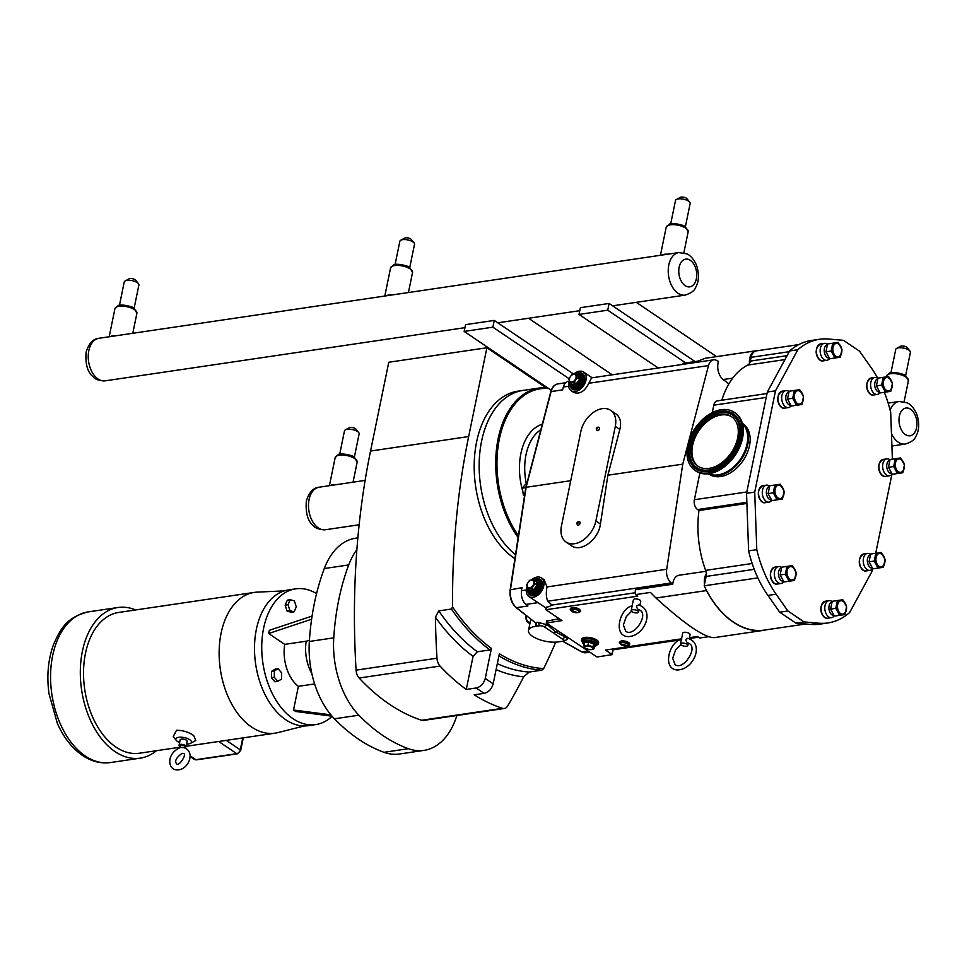 <?xml version="1.0" encoding="UTF-8"?>
<svg xmlns="http://www.w3.org/2000/svg" width="967" height="967" viewBox="0 0 967 967"><rect width="100%" height="100%" fill="white"/><g stroke="black" fill="none" stroke-linecap="round" stroke-linejoin="round"><path stroke-width="1.45" d="M612.184 374.809L528.538 318.264M631.487 611.325L626.302 616.608L623.364 624.924L625.794 631.306C633.711 637.519 648.857 614.952 640.033 610.237L638.039 609.379C635.948 606.768 636.238 605.378 638.897 605.185M680.804 644.675L675.631 649.957L672.681 658.273L675.111 664.655C683.028 670.868 698.174 648.301 689.362 643.587L687.356 642.729C685.265 640.118 685.555 638.728 688.214 638.534M734.291 412.329L735.295 413.006A35.054 23.559 124.1 0 1 742.342 439.091A35.054 23.559 124.1 0 1 722.506 468.149A35.054 23.559 124.1 0 1 696.035 471.074L695.031 470.397A35.054 23.559 124.1 0 1 687.972 444.312A35.054 23.559 124.1 0 1 707.82 415.254A35.054 23.559 124.1 0 1 734.291 412.329A35.054 23.559 124.1 0 1 741.351 438.414A35.054 23.559 124.1 0 1 721.515 467.472A35.054 23.559 124.1 0 1 695.031 470.397M742.354 423.22A30.618 20.573 124.1 0 1 729.988 470.482A30.618 20.573 124.1 0 1 708.146 473.818M708.811 419.074A29.917 20.114 124.1 0 1 731.427 416.584A29.917 20.114 124.1 0 1 737.446 438.849A29.917 20.114 124.1 0 1 720.512 463.652A29.917 20.114 124.1 0 1 697.908 466.154A29.917 20.114 124.1 0 1 691.889 443.877A29.917 20.114 124.1 0 1 708.811 419.074M698.367 466.445A29.917 20.114 124.1 0 1 709.73 419.702A29.917 20.114 124.1 0 1 731.874 416.898M742.33 423.171A30.618 20.573 124.1 0 1 730.278 470.675A30.618 20.573 124.1 0 1 708.086 473.818M658.237 368.004L579.015 314.432L607.723 310.189L685.724 362.939L682.968 363.35A12.861 8.111 81.6 0 0 682.206 364.462M607.723 310.189L609.113 303.445L695.068 361.561M579.015 314.432L580.393 307.687L609.113 303.445M716.559 356.605L636.298 302.333M721.841 400.205A82.28 51.892 -98.4 0 1 747.769 365.091A7.482 4.714 81.6 0 0 749.485 363.374A12.861 8.111 -98.4 0 1 755.698 350.828A93.497 58.963 -98.4 0 1 756.387 350.719L705.197 358.286L697.908 361.138L685.724 362.939M569.031 378.653L492.88 327.172L464.16 331.415L551.25 390.293M573.636 374.084L494.258 320.415L465.55 324.658L464.16 331.415M494.258 320.415L492.88 327.172M757.874 577.879L704.206 585.809L706.128 576.441A7.482 4.714 81.6 0 0 706.321 573.709A7.482 4.714 81.6 0 0 705.632 570.373A82.28 51.892 -98.4 0 1 698.996 510.516L697.594 509.573A7.482 4.714 -98.4 0 1 694.391 499.721L699.878 472.984M712.268 412.619L713.803 405.173A7.482 4.714 -98.4 0 1 717.296 400.882L767.012 393.533M743.696 424.416A30.315 20.38 124.1 0 1 749.485 445.739A30.315 20.38 124.1 0 1 709.754 474.628M749.485 363.374A7.482 4.714 81.6 0 0 750.332 361.09L751.105 357.319A11.217 7.071 -98.4 0 1 756.339 350.876A93.352 58.878 -98.4 0 1 756.399 350.864A93.352 58.878 -98.4 0 1 756.46 350.852M746.899 503.444L698.996 510.516M805.741 623.969L764.293 630.097A93.352 58.878 -98.4 0 1 705.656 588.746A93.352 58.878 -98.4 0 1 704.206 585.809M789.12 581.215L794.499 580.418L796.107 572.621L792.311 565.61L781.735 567.182L780.139 574.978L785.325 574.205L789.12 581.215L783.923 581.977L780.139 574.978M786.933 566.408L785.325 574.205M839.586 615.338L844.977 614.541L846.572 606.744L842.789 599.745L832.212 601.305L830.605 609.101L835.802 608.34L839.586 615.338L834.388 616.1L830.605 609.101M837.398 600.543L835.802 608.34M777.081 499.818L782.472 499.02L784.068 491.224L780.284 484.225L769.708 485.785L768.1 493.581L773.298 492.819L777.081 499.818L771.896 500.592L768.1 493.581M774.893 485.023L773.298 492.819M878.024 568.076L883.415 567.278L885.01 559.482L881.227 552.471L870.651 554.043L869.043 561.839L874.241 561.065L878.024 568.076L872.838 568.838L869.043 561.839M875.836 553.269L874.241 561.065M897.436 473.528L902.827 472.73L904.423 464.934L900.64 457.935L890.051 459.494L888.455 467.291L893.641 466.529L897.436 473.528L892.239 474.301L888.455 467.291M895.249 458.733L893.641 466.529M796.494 405.282L801.885 404.484L803.48 396.688L799.697 389.677L789.108 391.248L787.513 399.045L792.698 398.271L796.494 405.282L791.296 406.043L787.513 399.045M794.306 390.475L792.698 398.271M834.932 358.008L840.323 357.21L841.919 349.413L838.135 342.415L827.547 343.974L825.951 351.783L831.149 351.009L834.932 358.008L829.734 358.781L825.951 351.783M832.744 343.212L831.149 351.009M794.306 578.822A6.781 4.279 -98.4 0 1 789.048 578.496A6.781 4.279 -98.4 0 1 787.186 570.506A6.781 4.279 -98.4 0 1 792.589 567.194A6.781 4.279 -98.4 0 1 792.602 567.206A7.941 7.941 0 0 1 794.306 578.822M795.877 575.691A7.216 4.545 -98.4 0 1 790.015 579.837A7.216 4.545 -98.4 0 1 786.92 570.325A7.216 4.545 -98.4 0 1 792.686 566.807A7.216 4.545 -98.4 0 1 794.995 569.732M783.427 581.324A6.781 4.279 -98.4 0 1 781.493 580.708A6.781 4.279 -98.4 0 1 778.399 573.697A6.781 4.279 -98.4 0 1 781.445 567.955M783.814 581.832L782.98 582.569A8.57 5.403 -98.4 0 1 781.058 583.5A8.57 5.403 -98.4 0 1 778.217 582.763A8.57 5.403 -98.4 0 1 774.313 573.6A8.57 5.403 -98.4 0 1 778.544 566.553A8.57 5.403 -98.4 0 1 780.671 566.892L781.674 567.351M770.941 571.473A7.966 5.028 81.6 0 0 772.343 580.998M843.055 601.317A7.941 7.941 0 0 1 844.783 612.957A6.781 4.279 -98.4 0 1 839.525 612.619A6.781 4.279 -98.4 0 1 837.664 604.641A6.781 4.279 -98.4 0 1 843.055 601.317A6.781 4.279 -98.4 0 1 843.079 601.329M846.343 609.826A7.216 4.545 -98.4 0 1 840.48 613.96A7.216 4.545 -98.4 0 1 837.398 604.46A7.216 4.545 -98.4 0 1 843.151 600.93A7.216 4.545 -98.4 0 1 845.472 603.867M833.892 615.447A6.781 4.279 -98.4 0 1 831.958 614.831A6.781 4.279 -98.4 0 1 828.876 607.832A6.781 4.279 -98.4 0 1 831.922 602.078M834.279 615.967L833.457 616.692A8.57 5.403 -98.4 0 1 831.523 617.623A8.57 5.403 -98.4 0 1 828.683 616.886A8.57 5.403 -98.4 0 1 824.791 607.723A8.57 5.403 -98.4 0 1 829.021 600.676A8.57 5.403 -98.4 0 1 831.137 601.015L832.14 601.474M821.406 605.596A7.966 5.028 81.6 0 0 822.808 615.121M782.279 497.437A6.781 4.279 -98.4 0 1 777.021 497.098A6.781 4.279 -98.4 0 1 775.159 489.121A6.781 4.279 -98.4 0 1 780.562 485.797A6.781 4.279 -98.4 0 1 780.574 485.809A7.941 7.941 0 0 1 782.279 497.437M783.85 494.306A7.216 4.545 -98.4 0 1 777.976 498.44A7.216 4.545 -98.4 0 1 774.893 488.939A7.216 4.545 -98.4 0 1 780.647 485.41A7.216 4.545 -98.4 0 1 782.968 488.347M771.4 499.927A6.781 4.279 -98.4 0 1 769.454 499.323A6.781 4.279 -98.4 0 1 766.372 492.312A6.781 4.279 -98.4 0 1 769.418 486.558M771.787 500.447L770.953 501.172A8.57 5.403 -98.4 0 1 769.019 502.103A8.57 5.403 -98.4 0 1 766.178 501.365A8.57 5.403 -98.4 0 1 762.286 492.203A8.57 5.403 -98.4 0 1 766.517 485.156A8.57 5.403 -98.4 0 1 768.632 485.494L769.635 485.954M758.902 490.076A7.966 5.028 81.6 0 0 760.316 499.601M881.505 554.055A7.941 7.941 0 0 1 883.222 565.683A6.781 4.279 -98.4 0 1 877.963 565.357A6.781 4.279 -98.4 0 1 876.102 557.367A6.781 4.279 -98.4 0 1 881.505 554.055A6.781 4.279 -98.4 0 1 881.517 554.067M884.793 562.552A7.216 4.545 -98.4 0 1 878.918 566.698A7.216 4.545 -98.4 0 1 875.836 557.185A7.216 4.545 -98.4 0 1 881.59 553.668A7.216 4.545 -98.4 0 1 883.911 556.593M872.343 568.185A6.781 4.279 -98.4 0 1 870.397 567.569A6.781 4.279 -98.4 0 1 867.314 560.558A6.781 4.279 -98.4 0 1 870.36 554.816M872.73 568.693L871.896 569.43A8.57 5.403 -98.4 0 1 869.962 570.361A8.57 5.403 -98.4 0 1 867.121 569.623A8.57 5.403 -98.4 0 1 863.229 560.461A8.57 5.403 -98.4 0 1 867.459 553.414A8.57 5.403 -98.4 0 1 869.575 553.753L870.578 554.212M859.844 558.334A7.966 5.028 81.6 0 0 861.259 567.859M900.906 459.506A7.941 7.941 0 0 1 902.622 471.147A6.781 4.279 -98.4 0 1 897.364 470.808A6.781 4.279 -98.4 0 1 895.502 462.83A6.781 4.279 -98.4 0 1 900.906 459.506A6.781 4.279 -98.4 0 1 900.918 459.518M904.193 468.016A7.216 4.545 -98.4 0 1 898.331 472.15A7.216 4.545 -98.4 0 1 895.237 462.649A7.216 4.545 -98.4 0 1 901.002 459.12A7.216 4.545 -98.4 0 1 903.311 462.057M891.743 473.637A6.781 4.279 -98.4 0 1 889.809 473.032A6.781 4.279 -98.4 0 1 886.715 466.021A6.781 4.279 -98.4 0 1 889.773 460.268M892.13 474.156L891.308 474.882A8.57 5.403 -98.4 0 1 889.374 475.812A8.57 5.403 -98.4 0 1 886.534 475.075A8.57 5.403 -98.4 0 1 882.629 465.913A8.57 5.403 -98.4 0 1 886.872 458.878A8.57 5.403 -98.4 0 1 888.987 459.204L889.991 459.663M879.257 463.785A7.966 5.028 81.6 0 0 880.659 473.31M801.679 402.888A6.781 4.279 -98.4 0 1 796.421 402.562A6.781 4.279 -98.4 0 1 794.56 394.572A6.781 4.279 -98.4 0 1 799.963 391.26A6.781 4.279 -98.4 0 1 799.975 391.272A7.941 7.941 0 0 1 801.679 402.888M803.251 399.758A7.216 4.545 -98.4 0 1 797.388 403.904A7.216 4.545 -98.4 0 1 794.294 394.391A7.216 4.545 -98.4 0 1 800.06 390.873A7.216 4.545 -98.4 0 1 802.368 393.799M790.801 405.391A6.781 4.279 -98.4 0 1 788.867 404.774A6.781 4.279 -98.4 0 1 785.772 397.763A6.781 4.279 -98.4 0 1 788.83 392.01M791.187 405.898L790.365 406.636A8.57 5.403 -98.4 0 1 788.431 407.566A8.57 5.403 -98.4 0 1 785.591 406.829A8.57 5.403 -98.4 0 1 781.687 397.667A8.57 5.403 -98.4 0 1 785.929 390.62A8.57 5.403 -98.4 0 1 788.045 390.958L789.048 391.417M778.314 395.539A7.966 5.028 81.6 0 0 779.716 405.052M840.13 355.626A6.781 4.279 -98.4 0 1 834.872 355.3A6.781 4.279 -98.4 0 1 833.01 347.31A6.781 4.279 -98.4 0 1 838.401 343.986A6.781 4.279 -98.4 0 1 838.413 343.998A7.941 7.941 0 0 1 840.13 355.626M841.689 352.496A7.216 4.545 -98.4 0 1 835.826 356.63A7.216 4.545 -98.4 0 1 832.732 347.129A7.216 4.545 -98.4 0 1 838.498 343.611A7.216 4.545 -98.4 0 1 840.819 346.537M829.239 358.128A6.781 4.279 -98.4 0 1 827.305 357.512A6.781 4.279 -98.4 0 1 824.222 350.501A6.781 4.279 -98.4 0 1 827.269 344.748M829.626 358.636L828.804 359.361A8.57 5.403 -98.4 0 1 826.87 360.304A8.57 5.403 -98.4 0 1 824.029 359.555A8.57 5.403 -98.4 0 1 820.137 350.392A8.57 5.403 -98.4 0 1 824.367 343.358A8.57 5.403 -98.4 0 1 826.483 343.684L827.486 344.143M816.752 348.277A7.966 5.028 81.6 0 0 818.155 357.79M872.5 568.898L871.992 571.412L849.667 612.474A95.588 60.292 -98.4 0 1 828.018 622.941A95.588 60.292 -98.4 0 1 819.001 623.207L804.036 621.902L787.887 610.975L776.102 594.197A95.588 60.292 -98.4 0 1 756.786 549.667L754.707 492.106L775.498 390.813L797.823 349.752A95.588 60.292 -98.4 0 1 819.472 339.272A95.588 60.292 -98.4 0 1 828.489 339.018L843.454 340.324L859.603 351.239L871.388 368.016A95.588 60.292 -98.4 0 1 877.685 378.145M891.912 474.35L875.703 553.293M884.346 392.288A95.588 60.292 -98.4 0 1 890.704 412.558L892.384 459.156M867.23 382.4A7.966 5.028 81.6 0 0 868.632 391.913M885.397 392.143L890.788 391.345L892.396 383.548L888.6 376.538L878.024 378.109L876.416 385.906L881.614 385.132L885.397 392.143L880.212 392.904L876.416 385.906M883.222 377.335L881.614 385.132M888.878 378.121A7.941 7.941 0 0 1 890.595 389.749A6.781 4.279 -98.4 0 1 885.337 389.423A6.781 4.279 -98.4 0 1 883.475 381.433A6.781 4.279 -98.4 0 1 888.878 378.121A6.781 4.279 -98.4 0 1 888.891 378.133M892.166 386.619A7.216 4.545 -98.4 0 1 886.292 390.765A7.216 4.545 -98.4 0 1 883.209 381.252A7.216 4.545 -98.4 0 1 888.975 377.734A7.216 4.545 -98.4 0 1 891.284 380.66M879.716 392.251A6.781 4.279 -98.4 0 1 877.782 391.635A6.781 4.279 -98.4 0 1 874.688 384.624A6.781 4.279 -98.4 0 1 877.734 378.871M880.103 392.759L879.269 393.496A8.57 5.403 -98.4 0 1 877.347 394.427A8.57 5.403 -98.4 0 1 874.506 393.69A8.57 5.403 -98.4 0 1 870.602 384.528A8.57 5.403 -98.4 0 1 874.833 377.481A8.57 5.403 -98.4 0 1 876.96 377.807L877.963 378.266M797.823 349.752L789.64 350.961A95.588 60.292 -98.4 0 1 811.289 340.481L819.472 339.272M775.498 390.813L767.327 392.022L789.64 350.961M754.707 492.106L746.536 493.315L767.327 392.022M756.786 549.667L748.603 550.876L746.536 493.315M787.887 610.975L779.716 612.184L767.931 595.406A95.588 60.292 -98.4 0 1 748.603 550.876M804.036 621.902L795.865 623.111L779.716 612.184M828.018 622.941L819.847 624.15A95.588 60.292 -98.4 0 1 810.829 624.416L795.865 623.111M531.584 579.886A11.217 7.543 124.1 0 1 541.411 577.903L544.143 579.753L547.008 586.945C545.896 593.061 546.174 597.811 547.818 601.196L551.879 605.064L635.319 592.735M728.876 383.899L723.171 379.535A12.861 8.111 -98.4 0 1 718.457 361.416L716.825 360.498A11.217 7.071 81.6 0 0 713.586 359.821A11.217 7.071 81.6 0 0 708.509 365.574L682.762 464.136L666.698 569.249A11.217 7.071 81.6 0 0 671.158 582.968L672.73 584.213A12.861 8.111 -98.4 0 1 678.979 575.256L705.922 571.279M681.554 638.824L605.535 650.066L612.123 654.647L597.026 656.992L546.282 623.026L561.948 620.596L545.884 609.73L637.761 596.155L635.5 594.62L650.428 592.42L655.989 598.029C685.216 624.561 704.629 637.773 714.25 637.64L764.317 630.242A93.497 58.963 -98.4 0 1 706.478 590.571A12.861 8.111 -98.4 0 1 705.656 588.746M766.082 629.831A12.861 8.111 -98.4 0 1 765.006 630.133A93.497 58.963 -98.4 0 1 764.317 630.242M704.508 584.334A12.861 8.111 -98.4 0 1 706.321 573.709M635.5 594.62A12.861 8.111 -98.4 0 1 635.404 589.725L672.73 584.213M713.586 359.821L591.562 377.867L588.818 383.27C584.733 391.381 579.741 394.463 573.83 392.505L571.086 390.656A11.217 7.543 124.1 0 1 568.765 382.63A11.217 7.543 124.1 0 1 569.273 380.793M756.387 350.719A93.497 58.963 -98.4 0 1 759.699 350.38M708.485 636.721L699.673 638.015L697.412 636.491L689.435 637.664M595.89 520.923L615.302 426.387A22.434 15.085 -55.9 0 0 610.636 410.346A22.434 15.085 -55.9 0 0 593.291 412.486A22.434 15.085 -55.9 0 0 580.841 431.475L561.44 526.024A22.434 15.085 -55.9 0 0 566.094 542.064A22.434 15.085 -55.9 0 0 583.439 539.912A22.434 15.085 -55.9 0 0 595.89 520.923L600.434 523.993C598.549 539.634 580.865 552.858 571.449 545.69L566.094 542.064M578.653 521.89A1.874 1.257 124.1 0 1 579.173 521.769A1.874 1.257 124.1 0 1 579.704 524.174A1.874 1.257 124.1 0 1 577.275 524.585A1.874 1.257 124.1 0 1 577.19 524.066M598.065 427.341A1.874 1.257 124.1 0 1 598.573 427.233A1.874 1.257 124.1 0 1 599.117 429.638A1.874 1.257 124.1 0 1 596.675 430.037A1.874 1.257 124.1 0 1 596.591 429.517M610.636 410.346L616.003 413.973C620.222 417.152 621.503 422.313 619.835 429.457L607.892 475.208L600.434 523.993M569.152 381.179L568.427 381.288A11.217 7.071 81.6 0 0 563.35 387.03L562.601 389.87L551.117 391.562A14.964 9.44 -98.4 0 1 557.899 383.899L565.622 382.751M611.712 649.159A11.217 7.071 81.6 0 0 612.957 649.558L611.954 654.405M546.21 608.17L528.84 596.494A11.217 7.543 124.1 0 1 526.507 588.468A11.217 7.543 124.1 0 1 527.027 586.631M510.383 589.797L521.999 587.682L521.539 590.704A11.217 7.071 81.6 0 0 525.988 604.423L527.946 605.971L516.451 607.663A14.964 9.44 -98.4 0 1 510.516 589.374L526.121 487.295L570.735 480.696M558.757 631.596L555.711 632.043L547.515 624.924L537.785 622.264L535.259 622.627L515.943 607.228M546.899 621.056L559.289 618.795M545.884 609.73L546.428 607.083A11.217 7.543 124.1 0 0 551.879 605.064M573.842 374.048A11.217 7.543 124.1 0 1 583.657 372.065A11.217 7.543 124.1 0 1 583.621 385.591A11.217 7.543 124.1 0 1 571.086 390.656M582.557 373.576A9.356 6.285 124.1 0 1 582.617 373.613A9.356 6.285 124.1 0 1 584.552 380.297A9.356 6.285 124.1 0 1 579.366 388.214A9.356 6.285 124.1 0 1 572.138 389.109A9.356 6.285 124.1 0 1 572.089 389.072M541.411 577.903A11.217 7.543 124.1 0 1 541.375 591.417A11.217 7.543 124.1 0 1 528.84 596.494M540.311 579.414A9.356 6.285 124.1 0 1 540.36 579.451A9.356 6.285 124.1 0 1 542.306 586.135A9.356 6.285 124.1 0 1 537.12 594.04A9.356 6.285 124.1 0 1 529.892 594.935A9.356 6.285 124.1 0 1 529.831 594.898M607.892 475.208L682.762 464.136M629.469 643.865A4.883 1.898 -168.4 0 0 626.797 641.629A4.883 1.898 -168.4 0 0 621.66 640.964A4.883 1.898 -168.4 0 0 619.907 641.907M580.14 610.515A4.883 1.898 -168.4 0 0 575.716 607.772A4.883 1.898 -168.4 0 0 570.578 608.557M534.896 583.621L533.687 579.704L529.541 580.321L526.604 584.842L527.813 588.758L531.959 588.154L534.896 583.621L537.604 585.132L536.286 580.841L536.927 584.999L533.989 589.532L529.843 590.136L527.813 588.758M527.233 584.539A4.255 2.853 124.1 0 1 531.282 580.224A4.255 2.853 124.1 0 1 533.748 583.572A4.255 2.853 124.1 0 1 529.698 587.9A4.255 2.853 124.1 0 1 527.233 584.539M533.687 579.704L535.718 581.082M531.959 588.154L534.376 590.088L537.604 585.132M574.205 382.316L577.142 377.795L575.933 373.878L571.787 374.483L568.85 379.016L570.059 382.932L574.205 382.316L576.634 384.262L579.849 379.294L576.247 383.694L572.101 384.31L572.089 384.926L576.634 384.262M576.006 377.746A4.255 2.853 -55.9 0 0 573.528 374.386A4.255 2.853 -55.9 0 0 569.478 378.713A4.255 2.853 -55.9 0 0 571.956 382.062A4.255 2.853 -55.9 0 0 576.006 377.746M575.933 373.878L577.77 375.111M577.142 377.795L579.185 379.173L577.976 375.256M570.059 382.932L572.101 384.31M581.566 640.106L581.735 639.272A8.606 3.336 11.6 0 1 587.682 637.326A8.606 3.336 11.6 0 1 596.772 640.021A8.606 3.336 11.6 0 1 598.585 642.729L598.416 643.563A8.606 3.336 -168.4 0 0 596.591 640.855A8.606 3.336 -168.4 0 0 587.513 638.16A8.606 3.336 -168.4 0 0 581.566 640.106A8.606 3.336 -168.4 0 0 582.339 641.943M596.99 644.953A8.606 3.336 -168.4 0 0 598.416 643.563M593.919 646.887L597.002 644.868L597.316 643.333A7.482 2.901 -168.4 0 0 595.732 640.988A7.482 2.901 -168.4 0 0 587.839 638.631A7.482 2.901 -168.4 0 0 582.666 640.335L582.436 642.886L584.116 644.759M593.774 649.075L592.989 646.826L588.045 645.194L583.899 645.811L584.697 648.047L589.64 649.691L593.774 649.075L594.947 645.823L594.076 643.369L594.391 646.077M592.022 647.334A4.255 1.644 -168.4 0 0 586.159 646.053A4.255 1.644 -168.4 0 0 585.494 648.301A4.255 1.644 -168.4 0 0 591.369 649.582A4.255 1.644 -168.4 0 0 592.022 647.334M588.045 645.194L588.661 641.58L584.128 642.245L584.443 643.152M592.989 646.826L593.605 643.829L588.661 642.197L584.128 642.245M583.899 645.811L584.515 642.813M687.041 644.24A3.735 1.45 -168.4 0 0 683.101 643.067A3.735 1.45 -168.4 0 0 680.514 643.913A3.735 1.45 -168.4 0 0 681.3 645.086A3.735 1.45 -168.4 0 0 685.252 646.27A3.735 1.45 -168.4 0 0 687.839 645.424A3.735 1.45 -168.4 0 0 687.041 644.24M680.514 643.913L682.726 633.107A3.735 1.45 11.6 0 1 685.313 632.261A3.735 1.45 11.6 0 1 689.266 633.433A3.735 1.45 11.6 0 1 690.051 634.618L689.229 638.643M637.724 610.89A3.735 1.45 11.6 0 1 638.51 612.063A3.735 1.45 11.6 0 1 635.923 612.909A3.735 1.45 11.6 0 1 631.983 611.736A3.735 1.45 11.6 0 1 631.185 610.564A3.735 1.45 11.6 0 1 633.772 609.718A3.735 1.45 11.6 0 1 637.724 610.89M631.185 610.564L633.409 599.758A3.735 1.45 11.6 0 1 635.996 598.911A3.735 1.45 11.6 0 1 639.936 600.084A3.735 1.45 11.6 0 1 640.734 601.269L639.9 605.294M596.325 428.586A1.318 0.882 124.1 0 1 597.691 427.245A1.318 0.882 124.1 0 1 596.361 429.215A1.318 0.882 124.1 0 1 596.325 428.586M576.924 523.123A1.318 0.882 124.1 0 1 578.29 521.781A1.318 0.882 124.1 0 1 576.948 523.751A1.318 0.882 124.1 0 1 576.924 523.123M558.31 641.895L562.262 641.314A3.735 1.45 -168.4 0 0 563.531 640.746A3.735 1.45 -168.4 0 0 562.842 639.332L544.494 626.93A3.735 1.45 -168.4 0 0 539.32 625.806L535.367 626.386A18.699 7.252 -168.4 0 0 528.514 630.387A18.699 7.252 -168.4 0 0 538.22 639.175A18.699 7.252 -168.4 0 0 558.31 641.895M515.508 554.732A88.335 55.711 -98.4 0 1 479.294 459.966A88.335 55.711 -98.4 0 1 522.845 390.45A88.348 55.711 81.6 0 0 481.578 441.194A88.348 55.711 81.6 0 0 515.508 554.732M563.628 640.625L564.704 640.468C567.786 639.816 568.076 638.703 565.55 637.12A3.735 2.514 -62.1 0 0 562.842 639.332M553.668 633.131L555.711 632.043L565.55 637.12M544.494 626.93A3.735 2.49 130.2 0 1 547.515 624.924M535.839 623.751L535.73 623.062M525.975 487.767L550.972 392.094M536.77 625.782A3.735 2.357 81.6 0 0 535.259 622.627L536.044 624.223M536.081 624.307L536.069 624.271A1.499 0.991 -19 0 1 535.573 625.383L535.367 626.386M512.389 602.924L511.507 600.99M524.525 495.781L523.34 494.983L522.337 488.142L525.565 484.177L526.701 484.008M524.67 494.778L523.34 494.983M525.77 487.634L522.337 488.142M491.405 648.398A192.977 121.709 -98.4 0 1 452.544 606.938L451.408 609.029A194.476 122.652 81.6 0 0 489.979 649.921L491.405 648.398L485.253 678.387C483.766 683.621 480.768 686.824 476.272 687.972L466.275 689.447A235.622 148.592 -98.4 0 1 440.033 666.07A9.428 5.947 -98.4 0 1 436.975 658.201A588.963 371.449 -98.4 0 1 435.404 617.164A198.96 125.48 81.6 0 0 473.068 656.351L466.275 689.447M496.095 669.623A198.96 125.48 81.6 0 0 523.63 676.815A588.963 371.449 -98.4 0 1 507.651 705.995A9.428 5.947 -98.4 0 1 504.339 708.485A9.428 5.947 -98.4 0 1 502.502 708.315A235.622 148.592 -98.4 0 1 474.217 694.826L484.213 693.351C488.71 692.191 491.707 689 493.194 683.766L499.359 653.765A192.977 121.709 -98.4 0 0 543.684 668.56A588.963 371.449 -98.4 0 0 555.723 642.148M452.544 606.938A588.963 371.449 -98.4 0 1 468.657 436.552L486.885 347.757L545.871 387.646M514.915 558.66A88.348 55.711 -98.4 0 1 476.598 441.931A88.348 55.711 -98.4 0 1 517.877 391.176L522.845 390.438A88.348 55.711 81.6 0 1 523.57 390.342M504.339 708.485L423.449 720.439A9.428 5.947 -98.4 0 1 421.612 720.27A235.622 148.592 -98.4 0 1 359.144 678.024A9.428 5.947 -98.4 0 1 356.086 670.155A588.963 371.449 -98.4 0 1 356.871 549.643A588.963 371.449 -98.4 0 1 370.542 451.057L388.77 362.25L486.885 347.757M456.956 715.483A206.14 130.013 -98.4 0 1 455.3 720.04A74.797 47.178 -98.4 0 1 423.957 750.392A74.797 47.178 -98.4 0 1 408.412 748.688A206.14 130.013 -98.4 0 1 358.878 715.193A74.797 47.178 -98.4 0 1 333.748 637.857A206.14 130.013 -98.4 0 1 348.712 564.933A74.797 47.178 -98.4 0 1 356.871 549.643M333.748 637.857L309.331 641.459A74.797 47.178 81.6 0 0 334.461 718.807L358.878 715.193M408.412 748.688L383.996 752.302A206.14 130.013 -98.4 0 1 334.461 718.807M383.996 752.302A74.797 47.178 81.6 0 0 399.54 753.994L423.957 750.392M309.331 641.459A206.14 130.013 -98.4 0 1 324.296 568.548L348.712 564.933M357.85 537.882L355.638 538.208A74.797 47.178 81.6 0 0 324.296 568.548M332.14 716.281A68.609 43.273 -98.4 0 1 315.726 724.597L308.497 725.673A68.609 43.273 -98.4 0 1 285.748 719.738A68.609 43.273 -98.4 0 1 254.514 646.343A68.609 43.273 -98.4 0 1 288.432 589.918L295.66 588.855A68.609 43.273 -98.4 0 1 316.572 593.605M315.726 724.597A68.609 43.273 -98.4 0 1 292.977 718.674A68.609 43.273 -98.4 0 1 261.755 645.267A68.609 43.273 -98.4 0 1 295.66 588.855M294.113 611.809L291.236 612.232L287.09 611.156L285.132 605.124L287.32 600.169L290.197 599.745L288.009 604.701L289.967 610.733L294.113 611.809L296.301 606.865L294.343 600.821L290.197 599.745M277.807 681.36L274.942 681.783L271.413 677.674L271.546 671.328L275.196 669.091L278.073 668.668L274.41 670.905L274.277 677.251L277.807 681.36L281.47 679.124L281.602 672.778L278.073 668.668M332.056 716.184L295.684 711.482L293.521 710.02L298.38 686.34A33.664 21.226 -98.4 0 1 284.745 644.373L268.669 633.506L269.322 630.315L312.075 616.076M298.38 686.34L314.626 683.935M293.521 710.02L330.932 714.855M311.858 673.624A33.664 21.226 -98.4 0 1 306.225 641.206L284.745 644.373M309.404 640.299L306.225 641.206M311.616 619.206L268.669 633.506M271.546 671.328L274.41 670.905M271.413 677.674L274.277 677.251M287.09 611.156L289.967 610.733M285.132 605.124L288.009 604.701M489.979 649.921L477.347 651.782L473.068 656.351M477.347 651.782A194.476 122.652 -98.4 0 1 438.776 610.902L435.404 617.164M523.63 676.815L529.203 672.041A194.476 122.652 -98.4 0 1 497.328 663.664M498.912 655.892A194.476 122.652 81.6 0 0 541.834 670.167L529.203 672.041M541.834 670.167L543.684 668.56M438.776 610.902L451.408 609.029M284.25 590.873L257.162 592.13A71.147 44.869 81.6 0 0 254.321 592.408A71.147 44.869 81.6 0 0 221.08 633.276A71.147 44.869 81.6 0 0 275.124 733.155A71.147 44.869 81.6 0 0 277.916 732.599L304.206 725.963M254.321 592.408L118.711 612.449A71.147 44.869 81.6 0 0 84.721 689.386A71.147 44.869 81.6 0 0 139.514 753.208L180.394 747.165M179.608 742.608A7.978 3.094 11.6 0 1 177.541 741.52A7.978 3.094 11.6 0 1 176.308 740.432L173.238 736.564L176.49 730.278C182.823 730.266 188.553 732.031 193.678 735.561L195.817 740.468L190.487 743.345A7.978 3.094 11.6 0 1 186.607 744.046M156.449 750.694A76.139 48.024 -98.4 0 1 140.239 758.152A76.139 48.024 -98.4 0 1 81.603 689.846A76.139 48.024 -98.4 0 1 117.974 607.506A76.139 48.024 -98.4 0 1 135.646 609.947M176.308 740.432A7.978 3.094 11.6 0 1 179.802 737.205A7.978 3.094 11.6 0 1 189.786 739.707A7.978 3.094 11.6 0 1 190.487 743.345M180.503 746.645A3.578 1.39 11.6 0 1 179.838 746.27A3.578 1.39 11.6 0 1 179.076 745.146L180.164 739.888A3.578 1.39 11.6 0 1 182.63 739.078A3.578 1.39 11.6 0 1 186.413 740.202A3.578 1.39 11.6 0 1 187.163 741.326L186.087 746.584A3.578 1.39 11.6 0 1 184.189 747.406M179.076 745.146A3.578 1.39 11.6 0 1 181.554 744.336A3.578 1.39 11.6 0 1 185.326 745.46A3.578 1.39 11.6 0 1 186.087 746.584M182.461 747.31C196.567 750.126 188.916 770.179 177.275 769.901C167.545 770.203 165.986 753.414 180.394 747.564L180.744 745.497A1.886 0.725 11.6 0 1 182.038 745.061A1.886 0.725 11.6 0 1 184.032 745.654A1.886 0.725 11.6 0 1 184.431 746.246L184.177 747.479M180.394 747.564L183.633 747.576M395.08 264.547L399.867 241.254A7.482 2.901 11.6 0 1 400.797 240.191A7.482 2.901 11.6 0 1 402.61 239.659A7.482 2.901 11.6 0 1 414.081 242.922A7.482 2.901 11.6 0 1 414.517 244.264L409.742 267.557M400.797 240.191L404.653 238.112A3.771 1.463 11.6 0 1 405.572 237.846A3.771 1.463 11.6 0 1 411.35 239.49L414.081 242.922M392.324 294.923A11.217 4.351 -168.4 0 0 385.906 295.866M119.449 305.294L124.235 281.989A7.482 2.901 11.6 0 1 125.166 280.938A7.482 2.901 11.6 0 1 126.967 280.394A7.482 2.901 11.6 0 1 138.45 283.669A7.482 2.901 11.6 0 1 138.885 284.999L134.111 308.304M125.166 280.938L129.022 278.859A3.771 1.463 11.6 0 1 129.941 278.581A3.771 1.463 11.6 0 1 135.718 280.237L138.45 283.669M116.693 335.658A11.217 4.351 -168.4 0 0 110.274 336.601M670.711 223.812L675.498 200.507A7.482 2.901 11.6 0 1 676.429 199.456A7.482 2.901 11.6 0 1 678.242 198.912A7.482 2.901 11.6 0 1 689.713 202.188A7.482 2.901 11.6 0 1 690.148 203.517L685.373 226.822M676.429 199.456L680.284 197.377A3.771 1.463 11.6 0 1 681.203 197.099A3.771 1.463 11.6 0 1 686.981 198.755L689.713 202.188M667.955 254.176A11.217 4.351 -168.4 0 0 661.537 255.131M888.189 403.094A11.217 4.351 -168.4 0 0 888.141 403.094L899.092 401.486A21.504 13.562 81.6 0 0 890.111 410.129M890.958 372.73L895.732 349.425A7.482 2.901 11.6 0 1 896.663 348.374L900.531 346.295A3.771 1.463 11.6 0 1 901.437 346.017A3.771 1.463 11.6 0 1 907.227 347.673L909.959 351.106A7.482 2.901 11.6 0 1 910.394 352.435L905.608 375.74M896.663 348.374A7.482 2.901 11.6 0 1 898.476 347.83A7.482 2.901 11.6 0 1 909.959 351.106M336.927 484.576A11.217 4.351 -168.4 0 0 330.509 485.519M339.695 454.2L344.47 430.907A7.482 2.901 11.6 0 1 345.4 429.856L349.256 427.777A3.771 1.463 11.6 0 1 350.175 427.499A3.771 1.463 11.6 0 1 355.965 429.143L358.697 432.575A7.482 2.901 11.6 0 1 359.132 433.917L354.345 457.21M345.4 429.856A7.482 2.901 11.6 0 1 347.213 429.312A7.482 2.901 11.6 0 1 358.697 432.575M742.511 423.836A30.315 20.38 124.1 0 1 729.662 470.083A30.315 20.38 124.1 0 1 708.763 473.745M708.557 417.526A32.165 21.612 -55.9 0 0 691.308 461.404A32.165 21.612 -55.9 0 0 721.116 465.441A32.165 21.612 -55.9 0 0 739.441 424.67A32.165 21.612 -55.9 0 0 724.561 412.232A32.165 21.612 -55.9 0 0 708.557 417.526M738.945 424.779A31.73 21.322 124.1 0 1 720.862 465.006A31.73 21.322 124.1 0 1 690.378 457.947A31.73 21.322 124.1 0 1 708.46 417.732A31.73 21.322 124.1 0 1 738.945 424.779M724.597 412.232A32.201 21.637 124.1 0 1 724.621 412.232A32.201 21.637 124.1 0 1 739.525 424.682A32.201 21.637 124.1 0 1 721.177 465.502A32.201 21.637 124.1 0 1 691.345 461.464A32.201 21.637 124.1 0 1 691.332 461.428L691.308 461.404C682.061 443.889 704.858 410.165 724.561 412.232L724.621 412.232M708.158 416.547A33.313 22.386 -55.9 0 0 689.169 458.769A33.313 22.386 -55.9 0 0 721.177 466.179A33.313 22.386 -55.9 0 0 740.154 423.957A33.313 22.386 -55.9 0 0 708.158 416.547M704.919 471.388A32.842 22.072 124.1 0 1 689.012 450.054A32.842 22.072 124.1 0 1 708.473 417.055A32.842 22.072 124.1 0 1 738.897 421.141L739.985 424.259A32.878 22.096 124.1 0 1 721.261 465.973A32.878 22.096 124.1 0 1 704.895 471.388A32.878 22.096 124.1 0 1 688.927 450.054A32.878 22.096 124.1 0 1 708.412 416.982A32.878 22.096 124.1 0 1 738.885 421.116A32.878 22.096 124.1 0 1 739.997 424.295C746.101 442.886 723.352 473.359 704.895 471.388M746.814 491.973L694.391 499.721M766.215 397.425L713.803 405.173M756.399 350.864L798.778 344.603L756.339 350.876M789.253 351.686L751.105 357.319M787.09 355.663L750.332 361.09M784.95 359.591L747.769 365.091M746.85 502.296L697.594 509.573M752.169 563.495L705.632 570.373M754.26 569.321L706.128 576.441M781.058 583.5L777.311 584.056A8.57 5.403 -98.4 0 1 774.47 583.306A8.57 5.403 -98.4 0 1 770.578 574.144A8.57 5.403 -98.4 0 1 774.809 567.109L778.544 566.553M831.523 617.623L827.788 618.179A8.57 5.403 -98.4 0 1 824.948 617.442A8.57 5.403 -98.4 0 1 821.043 608.279A8.57 5.403 -98.4 0 1 825.274 601.232L829.021 600.676M769.019 502.103L765.284 502.659A8.57 5.403 -98.4 0 1 762.443 501.921A8.57 5.403 -98.4 0 1 758.539 492.759A8.57 5.403 -98.4 0 1 762.782 485.712L766.517 485.156M869.962 570.361L866.227 570.917A8.57 5.403 -98.4 0 1 863.386 570.167A8.57 5.403 -98.4 0 1 859.482 561.005A8.57 5.403 -98.4 0 1 863.724 553.97L867.459 553.414M889.374 475.812L885.627 476.368A8.57 5.403 -98.4 0 1 882.786 475.631A8.57 5.403 -98.4 0 1 878.894 466.469A8.57 5.403 -98.4 0 1 883.125 459.422L886.872 458.878M788.431 407.566L784.684 408.122A8.57 5.403 -98.4 0 1 781.844 407.373A8.57 5.403 -98.4 0 1 777.952 398.211A8.57 5.403 -98.4 0 1 782.182 391.176L785.929 390.62M826.87 360.304L823.135 360.848A8.57 5.403 -98.4 0 1 820.294 360.111A8.57 5.403 -98.4 0 1 816.39 350.948A8.57 5.403 -98.4 0 1 820.62 343.901L824.367 343.358M877.347 394.427L873.6 394.983A8.57 5.403 -98.4 0 1 870.759 394.234A8.57 5.403 -98.4 0 1 866.867 385.071A8.57 5.403 -98.4 0 1 871.098 378.037L874.833 377.481M776.102 594.197L767.931 595.406M819.001 623.207L810.829 624.416M547.818 601.196L671.158 582.968M547.008 586.945L666.698 569.249M706.478 590.571L655.989 598.029M732.696 378.133L723.171 379.535M588.818 383.27L708.509 365.574M755.698 350.828L705.197 358.286M615.302 426.387L619.835 429.457M563.35 387.03L568.596 386.256M525.988 604.423L537.954 602.646M521.539 590.704L526.29 590.003M621.443 641.326A5.101 1.982 11.6 0 1 628.477 642.874A5.101 1.982 11.6 0 1 628.937 645.194C631.113 643.2 628.659 641.774 621.563 640.928C619.351 641.846 618.795 642.656 619.871 643.333A5.101 1.982 11.6 0 1 621.443 641.326M627.631 643.78A4.206 1.632 11.6 0 1 627.994 645.69A4.206 1.632 11.6 0 1 621.177 644.735A4.206 1.632 11.6 0 1 620.536 644.167A4.206 1.632 11.6 0 1 621.829 642.511A4.206 1.632 11.6 0 1 627.631 643.78M621.938 642.68A3.989 1.547 11.6 0 1 627.45 643.889A3.989 1.547 11.6 0 1 626.834 645.992A3.989 1.547 11.6 0 1 621.322 644.784A3.989 1.547 11.6 0 1 621.938 642.68M579.16 609.512A5.101 1.982 -168.4 0 0 572.778 607.917A5.101 1.982 -168.4 0 0 570.542 609.984L571.473 607.76C577.855 606.684 583.101 611.567 579.608 611.845A5.101 1.982 -168.4 0 0 579.16 609.512M577.662 612.655A4.206 1.632 -168.4 0 0 578.677 612.341A4.206 1.632 -168.4 0 0 578.302 610.431A4.206 1.632 -168.4 0 0 573.044 609.113A4.206 1.632 -168.4 0 0 571.207 610.818A4.206 1.632 -168.4 0 0 571.848 611.386A4.206 1.632 -168.4 0 0 577.662 612.655M572.005 611.434A3.989 1.547 -168.4 0 0 577.504 612.643A3.989 1.547 -168.4 0 0 578.121 610.528A3.989 1.547 -168.4 0 0 572.609 609.331A3.989 1.547 -168.4 0 0 572.005 611.434M529.843 590.764L534.376 590.088M536.286 580.841L535.525 580.949M533.844 579.813A6.733 4.521 124.1 0 1 538.232 585.035A6.733 4.521 124.1 0 1 532.793 591.623A6.733 4.521 124.1 0 1 527.789 588.722M527.619 588.287A7.482 5.028 -55.9 0 0 529.324 592.3A7.482 5.028 -55.9 0 0 535.114 591.586A7.482 5.028 -55.9 0 0 539.26 585.265A7.482 5.028 -55.9 0 0 537.712 579.91A7.482 5.028 -55.9 0 0 533.603 579.716M537.99 580.127A7.482 5.028 124.1 0 1 538.293 580.297A7.482 5.028 124.1 0 1 539.84 585.651A7.482 5.028 124.1 0 1 535.694 591.985A7.482 5.028 124.1 0 1 529.904 592.698A7.482 5.028 124.1 0 1 529.626 592.481M528.308 591.296A8.232 5.524 -55.9 0 0 534.703 593.75A8.232 5.524 -55.9 0 0 540.867 585.881A8.232 5.524 -55.9 0 0 536.395 579.342M527.644 589.785A9.356 6.285 -55.9 0 0 529.783 594.862A9.356 6.285 -55.9 0 0 536.999 593.968A9.356 6.285 -55.9 0 0 542.197 586.062A9.356 6.285 -55.9 0 0 540.251 579.378A9.356 6.285 -55.9 0 0 534.751 579.281M535.283 579.233A8.606 5.778 124.1 0 1 541.157 585.833A8.606 5.778 124.1 0 1 534.098 594.306A8.606 5.778 124.1 0 1 527.801 590.305M579.849 379.294L578.532 375.003M571.848 384.141L572.089 384.926M576.09 373.975A6.733 4.521 124.1 0 1 580.478 379.197A6.733 4.521 124.1 0 1 575.039 385.797A6.733 4.521 124.1 0 1 570.047 382.896M569.865 382.461A7.482 5.028 -55.9 0 0 571.582 386.474A7.482 5.028 -55.9 0 0 577.359 385.76A7.482 5.028 -55.9 0 0 581.518 379.427A7.482 5.028 -55.9 0 0 579.958 374.084A7.482 5.028 -55.9 0 0 575.848 373.878M580.236 374.289A7.482 5.028 124.1 0 1 580.538 374.471A7.482 5.028 124.1 0 1 582.086 379.813A7.482 5.028 124.1 0 1 577.94 386.147A7.482 5.028 124.1 0 1 572.162 386.86A7.482 5.028 124.1 0 1 571.884 386.655M570.566 385.458A8.232 5.524 -55.9 0 0 576.948 387.924A8.232 5.524 -55.9 0 0 583.125 380.043A8.232 5.524 -55.9 0 0 578.641 373.516M569.889 383.959A9.356 6.285 -55.9 0 0 572.029 389.036A9.356 6.285 -55.9 0 0 579.257 388.142A9.356 6.285 -55.9 0 0 584.443 380.224A9.356 6.285 -55.9 0 0 582.509 373.54A9.356 6.285 -55.9 0 0 576.997 373.443M577.529 373.407A8.606 5.778 124.1 0 1 583.415 380.007A8.606 5.778 124.1 0 1 576.344 388.468A8.606 5.778 124.1 0 1 570.047 384.467M594.076 643.369L588.661 641.58M597.002 644.868A7.482 2.901 -168.4 0 0 595.418 642.511A7.482 2.901 -168.4 0 0 587.525 640.166A7.482 2.901 -168.4 0 0 582.352 641.858M584.141 644.638A6.733 2.611 11.6 0 1 585.555 641.218A6.733 2.611 11.6 0 1 594.705 643.273A6.733 2.611 11.6 0 1 594.258 646.718M546.56 622.869L547.02 620.609M547.479 387.743A88.335 55.711 81.6 0 0 539.381 388.009A88.335 55.711 81.6 0 0 496.929 445.63A88.335 55.711 81.6 0 0 518.143 537.483M526.374 484.056A48.616 30.666 -98.4 0 1 540.867 429.735M542.33 424.175A52.363 33.023 81.6 0 0 522.821 491.417M524.162 495.527A52.363 33.023 81.6 0 0 524.44 496.301M564.704 640.468A3.735 2.357 81.6 0 0 564.027 640.239M539.32 625.806A3.735 2.357 81.6 0 0 537.785 622.264M526.036 615.495A11.217 7.543 -55.9 0 0 528.49 622.796A11.217 7.543 -55.9 0 0 529.928 623.473M518.421 535.682A87.441 55.143 -98.4 0 1 499.371 438.958A87.441 55.143 -98.4 0 1 548.712 388.577M557.899 383.899C554.405 384.612 552.036 387.235 550.791 391.768L525.794 487.477L510.189 589.556C509.416 597.171 511.386 603.178 516.1 607.59L534.739 622.228M589.338 652.266L586.111 652.737A14.964 9.44 -98.4 0 1 581.796 651.843L562.806 641.194M587.477 651.009L581.796 651.843A0.894 0.629 119.3 0 1 581.276 651.553M530.121 622.579A10.468 7.035 124.1 0 1 526.096 615.544M493.194 683.766A226.193 142.657 -98.4 0 1 485.253 678.387M468.657 436.552L370.542 451.057M436.975 658.201L356.086 670.155M359.144 678.024L440.033 666.07M502.502 708.315L421.612 720.27M476.272 687.972A235.622 148.592 81.6 0 0 484.213 693.351M242.753 737.942L240.3 749.86L226.278 740.384M218.747 741.496L236.734 753.656L195.854 759.699L190.173 755.856M178.714 748.12L177.855 747.539M237.362 753.825A1.874 1.185 -98.4 0 1 236.734 753.656A3.735 2.514 124.1 0 0 240.3 749.86A1.874 0.725 11.6 0 1 240.698 750.44L237.362 753.825L196.47 759.857A1.874 1.185 81.6 0 1 195.854 759.699A3.735 2.514 124.1 0 1 194.452 759.421L190.136 756.508M140.239 758.152L110.492 762.552A76.139 48.024 -98.4 0 1 85.253 755.964A76.139 48.024 -98.4 0 1 52.653 655.638A76.139 48.024 -98.4 0 1 88.227 611.893L117.974 607.506M685.144 295.116C691.054 293.17 694.499 290.704 695.478 287.719C699.068 281.482 699.395 273.939 696.458 265.079C692.251 255.796 687.138 253.958 686.908 253.886L678.858 252.568A21.504 13.562 81.6 0 0 668.813 264.922A21.504 13.562 81.6 0 0 678.012 293.255A21.504 13.562 81.6 0 0 685.144 295.116L612.643 305.826M98.042 378.979A21.504 13.562 -98.4 0 1 88.831 350.646A21.504 13.562 -98.4 0 1 98.888 338.293C92.989 338.837 88.722 343.49 86.099 352.242C85.229 364.208 87.586 372.38 93.134 376.755C94.935 379.318 98.948 380.684 105.173 380.841A21.504 13.562 -98.4 0 1 98.042 378.979M412.546 272.452L409.79 267.593C409.645 266.022 395.515 262.927 393.787 264.885L390.571 267.944A11.217 4.351 11.6 0 1 398.331 265.405A11.217 4.351 11.6 0 1 410.177 268.923A11.217 4.351 11.6 0 1 412.546 272.452L408.425 292.542M136.915 313.199L134.147 308.328C134.014 306.769 119.884 303.662 118.155 305.62L114.94 308.678A11.217 4.351 11.6 0 1 122.7 306.14A11.217 4.351 11.6 0 1 134.546 309.67A11.217 4.351 11.6 0 1 136.915 313.199L132.793 333.277M688.178 231.717L685.422 226.846C685.277 225.287 671.146 222.18 669.418 224.139L666.203 227.209A11.217 4.351 11.6 0 1 673.963 224.67A11.217 4.351 11.6 0 1 685.808 228.188A11.217 4.351 11.6 0 1 688.178 231.717L683.862 252.786M679.148 267.17A14.021 8.848 -98.4 0 1 694.294 264.934A14.021 8.848 -98.4 0 1 689.797 286.861A14.021 8.848 -98.4 0 1 679.148 267.17M891.465 433.663A21.504 13.562 81.6 0 0 898.258 442.173A21.504 13.562 81.6 0 0 905.39 444.034C911.289 442.088 914.734 439.622 915.725 436.637C919.315 430.4 919.641 422.857 916.704 413.997C912.485 404.714 907.384 402.876 907.155 402.804L899.092 401.486M359.144 524.767L325.408 529.747A21.504 13.562 -98.4 0 1 318.276 527.897A21.504 13.562 -98.4 0 1 309.077 499.564A21.504 13.562 -98.4 0 1 319.122 487.211L365.127 480.406M899.383 416.088A14.021 8.848 -98.4 0 1 914.54 413.852A14.021 8.848 -98.4 0 1 910.032 435.779A14.021 8.848 -98.4 0 1 899.383 416.088M886.28 376.888L886.437 376.127A11.217 4.351 11.6 0 1 894.197 373.576A11.217 4.351 11.6 0 1 906.043 377.106A11.217 4.351 11.6 0 1 908.424 380.635L904.097 401.704M329.409 485.688L335.174 457.596A11.217 4.351 11.6 0 1 342.934 455.058A11.217 4.351 11.6 0 1 354.78 458.588A11.217 4.351 11.6 0 1 357.161 462.117L353.04 482.195M638.341 604.991C655.457 609.597 644.663 636.612 627.897 636.6C612.522 635.839 619.871 607.844 632.442 605.813M687.67 638.341C704.786 642.946 693.98 669.962 677.214 669.95C661.851 669.188 669.2 641.194 681.759 639.163M777.311 584.056C773.02 585.833 765.465 573.491 774.809 567.109M827.788 618.179C823.497 619.956 815.93 607.627 825.274 601.232M765.284 502.659C760.993 504.448 753.426 492.106 762.782 485.712M866.227 570.917C861.935 572.694 854.369 560.352 863.724 553.97M885.627 476.368C881.348 478.157 873.781 465.816 883.125 459.422M784.684 408.122C780.405 409.899 772.838 397.558 782.182 391.176M823.135 360.848C818.844 362.637 811.277 350.296 820.62 343.901M873.6 394.983C869.309 396.76 861.754 384.419 871.098 378.037M613.114 649.812L680.091 639.912M689.253 638.558L698.452 637.193M583.657 372.065L592.106 377.783M619.871 643.333L620.536 644.167L627.994 645.69L628.937 645.194M570.542 609.984L577.613 612.667L579.608 611.845M538.293 580.297L533.119 579.741M529.904 592.698L529.324 592.3C528.006 591.852 527.438 589.991 527.619 586.727M527.68 587.948L529.892 594.935M534.062 579.414L540.36 579.451M580.538 374.471L575.365 373.903M569.72 382.074L572.162 386.86M582.617 373.613L576.32 373.576M572.138 389.109L569.756 383.283M688.323 643.067L687.839 645.424M638.51 612.063L638.994 609.718M596.361 429.215L596.675 430.037M597.691 427.245L598.573 427.233M576.948 523.751L577.275 524.585M578.29 521.781L579.173 521.769M546.282 623.026L546.742 620.79M612.123 654.647L613.151 649.643M547.455 387.731L539.381 388.009L522.845 390.45M529.88 623.739L528.49 622.796C526.701 622.156 525.83 619.629 525.879 615.205M586.111 652.737L581.481 651.794L562.661 641.23M528.514 630.387L530.798 619.279M186.148 746.306L275.124 733.155M182.098 753.317L183.404 753.523C187.465 754.091 178.496 767.339 176.538 763.688C174.435 761.089 176.284 757.632 182.098 753.317M178.121 748.385L177.046 747.66M240.698 750.44L243.285 737.869M194.452 759.421L196.47 759.857M88.227 611.893C66.107 617.381 60.389 629.396 53.681 644.167C48.145 659.168 46.573 675.679 48.991 693.69L57.404 723.521C63.677 737.531 72.017 748.168 82.449 755.408C91.381 761.452 100.737 763.833 110.492 762.552M390.571 267.944L384.806 296.035M114.94 308.678L109.174 336.77M666.203 227.209L660.437 255.288M678.858 252.568L98.888 338.293M579.777 310.685L497.8 322.809M464.934 327.668L105.173 380.841M905.39 444.034L891.912 446.017M325.408 529.747C319.195 529.602 315.182 528.236 313.381 525.661C307.82 521.286 305.475 513.126 306.334 501.16C308.969 492.408 313.223 487.755 319.122 487.211M886.437 376.127L889.652 373.057C891.393 371.098 905.511 374.205 905.656 375.764L908.424 380.635M335.174 457.596L338.39 454.538C340.118 452.58 354.248 455.687 354.393 457.246L357.161 462.117"/></g></svg>

